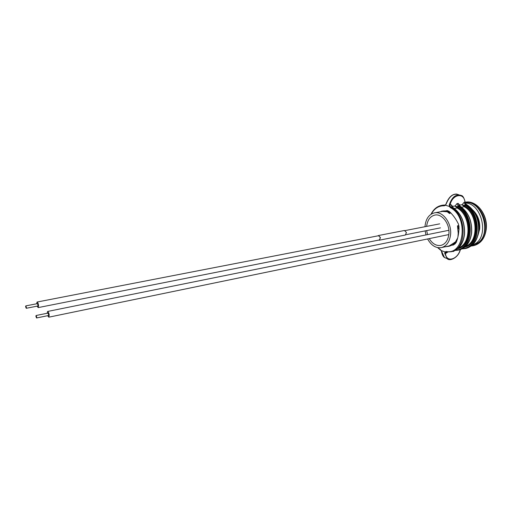 <?xml version="1.0" encoding="UTF-8"?>
<svg xmlns="http://www.w3.org/2000/svg" width="512" height="512" viewBox="0 0 512 512"><rect width="100%" height="100%" fill="white"/><g stroke="black" fill="none" stroke-linecap="round" stroke-linejoin="round"><path stroke-width="0.77" d="M426.669 230.592L427.514 234.611L426.669 230.592M429.242 238.618C432.422 243.821 436.307 246.08 440.896 245.408C445.382 244.16 448.038 240.422 448.877 234.189C450.112 224.083 442.074 213.325 434.829 215.085C430.17 216.301 427.43 220.07 426.624 226.4C427.43 220.07 430.17 216.301 434.829 215.085L434.829 215.085C442.016 213.35 450.01 223.91 448.896 233.978C448.109 240.32 445.44 244.134 440.896 245.408L440.896 245.408C436.307 246.08 432.422 243.821 429.235 238.618M471.174 246.029L473.082 245.754C479.706 243.898 483.686 238.534 485.024 229.658C486.963 215.558 475.782 200.493 465.158 202.272M427.59 238.957C431.226 245.491 435.84 248.371 441.427 247.597C446.547 246.163 449.587 241.888 450.547 234.765C451.974 223.181 442.765 210.861 434.483 212.858C429.075 214.272 425.926 218.65 425.043 225.99L424.992 226.714M459.021 227.059L458.15 225.581L457.478 225.907L458.214 233.178L457.958 236.627M450.01 212.096L447.885 212.371L449.741 213.606L450.374 212.781L451.258 213.331M434.483 212.858L442.451 211.405L448.941 211.942M454.675 243.309L454.285 243.136M454.234 243.302L454.56 243.437M457.69 237.914L454.419 243.789M425.146 230.893L425.984 234.918M454.298 244.416L455.213 242.131L449.229 245.894L441.427 247.597M457.478 225.907L458.797 228.653L457.741 228.858M454.413 242.4L453.504 244.582L452.614 244.051M465.267 202.701C481.44 199.661 492.275 232.723 478.221 242.746L471.712 245.613M465.382 203.034C480.864 202.976 489.229 233.882 476.166 243.194L471.763 245.568M439.238 211.994L447.302 210.566L449.139 211.373C452.864 214.701 455.955 218.925 458.413 224.038L458.995 226.554C459.04 232.314 458.131 237.574 456.269 242.342L454.989 243.955L449.242 246.234L447.078 246.368M444.877 246.848L449.242 246.234M464.538 234.278C465.043 222.003 460.979 212.922 452.358 207.027L450.899 207.117C467.2 215.066 467.027 249.517 450.976 251.75L446.259 251.955L445.472 253.267C445.971 262.707 457.35 259.962 460.166 249.971L460.326 249.594M471.667 232.787C472.192 220.589 468.134 211.571 459.494 205.734L458.061 205.824L457.894 207.578L457.107 207.994L457.51 207.411L457.894 207.578C472.589 215.437 472.211 246.227 457.658 248.73M478.682 231.386C477.312 240.704 473.126 246.355 466.138 248.352C473.037 246.413 477.178 240.774 478.554 231.437C479.11 219.142 475.008 210.112 466.246 204.358L465.126 204.557L464.96 206.298L464.173 206.707L464.576 206.131L464.96 206.298C479.622 214.048 479.264 244.506 464.742 247.149M449.306 204.634L450.995 204.646L452.64 206.374L455.104 205.933L457.011 203.578L458.15 203.379L459.757 205.101L462.189 204.666L464.077 202.323L464.986 202.163C464.147 192.154 452.486 194.074 450.067 204.813L450.08 206.163L449.37 206.432L449.306 204.634C452.141 196.742 456.186 193.702 461.427 195.514L461.427 195.514C462.861 195.718 464.083 197.862 465.101 201.939L465.427 203.418L466.33 204.352M458.765 194.746C453.67 192.966 449.523 195.955 446.31 203.718L445.51 205.254L444.301 205.798C438.707 205.658 434.387 208.416 431.334 214.067M438.061 247.693L441.299 250.573L445.03 251.949L446.227 251.494C464.531 255.334 468.621 216.685 450.394 207.686L449.338 206.438L445.51 205.254M454.669 250.624L453.434 251.482L452.371 251.43M447.757 252.045L446.394 253.056L444.704 253.318L445.03 251.949M441.299 250.573L444.467 257.53L447.226 258.624M449.165 259.501L447.078 258.509L444.704 253.318M452.64 206.374L452.39 207.04M454.496 208.467L457.107 207.994L455.667 206.419L457.51 207.411M455.891 249.978C472.525 249.965 474.483 215.194 457.958 206.624L455.667 206.419L455.104 205.933L455.514 206.643M459.757 205.101L459.514 205.747M461.651 207.168L464.173 206.707L462.746 205.146L464.576 206.131M462.938 248.416C479.578 248.269 481.536 213.811 465.03 205.344L462.746 205.146L462.189 204.666L462.592 205.37M460.442 249.562L460.288 249.952L459.334 249.875M445.062 251.974L445.702 252.282M446.31 203.718L446.15 203.635C448.87 196.934 452.48 193.747 456.966 194.093M445.478 205.235L446.15 203.648M460.275 249.978C458.106 258.125 449.306 261.683 447.078 258.509L444.467 257.53C443.174 256.698 442.234 254.906 441.658 252.16L441.267 250.573M26.406 307.45L25.773 305.901L25.613 306.746L26.246 308.294L26.406 307.45M26.246 308.294L37.856 306.003L38.029 305.165L37.382 303.635L25.773 305.901M37.12 306.15L38.17 307.603L38.579 305.632C38.272 303.462 37.773 302.266 37.069 302.035L36.646 303.776M36.749 317.12L36.077 315.514L35.904 316.371L36.576 317.978L36.749 317.12M36.576 317.978L48.442 315.539L48.627 314.688L47.949 313.101L36.077 315.514M47.661 315.699L48.774 317.184L49.21 315.187C48.896 312.934 48.365 311.693 47.616 311.456L47.168 313.261M378.918 240.058L379.36 240.07L380.371 237.6L378.496 235.642L378.093 235.821M378.707 240.096L379.386 240.186L380.448 237.587L378.47 235.526L377.882 235.859M379.386 240.186L405.344 235.034L406.445 232.486L404.454 230.49L378.47 235.526M486.227 229.363C484.928 238.163 480.87 243.558 474.048 245.542C480.678 243.686 484.666 238.323 486.003 229.453C488.013 214.963 476.16 199.674 465.382 202.208C476.57 199.763 488.154 214.906 486.24 229.242M478.054 234.938L479.539 229.178C480.077 221.69 477.946 215.45 473.158 210.451M478.547 232.442L479.136 229.261C479.654 223.008 478.131 217.446 474.573 212.57M447.885 212.371L450.541 212.595M459.04 228.595L458.989 229.722M453.843 244.685L452.781 245.197M454.714 243.264L454.31 243.027M440.275 249.306L440.435 249.702M471.654 232.858C470.304 242.234 466.144 247.917 459.174 249.914C466.054 247.974 470.17 242.304 471.533 232.909C472.058 220.531 467.949 211.437 459.2 205.626L458.15 203.379M464.531 234.349C463.206 243.782 459.066 249.498 452.115 251.494C458.97 249.555 463.066 243.859 464.403 234.4C464.902 221.939 460.787 212.774 452.051 206.906L450.995 204.646M430.989 214.285C433.44 209.306 437.011 206.33 441.69 205.357L445.158 205.107M445.363 204.973L442.842 205.152L445.37 204.966M458.714 247.77C471.699 243.475 470.893 215.392 457.376 208.134M457.011 203.578L458.061 205.824C474.394 213.696 474.15 247.91 458.054 250.163L455.008 250.464L459.174 249.914M465.83 246.17C478.758 241.741 477.92 214.003 464.448 206.848M464.077 202.323L465.126 204.557C481.485 212.339 481.178 246.323 465.03 248.602L462.029 248.902L466.138 248.352M450.08 206.163L450.899 207.117L450.394 207.686M478.688 231.315C479.232 219.142 475.155 210.176 466.451 204.416L465.427 203.418M444.301 205.798L445.101 205.133M446.886 251.981L446.394 253.056M453.517 251.091L453.434 251.482M446.227 251.494L446.483 251.936L452.115 251.494M472.89 210.106C477.926 215.053 480.186 221.37 479.674 229.062M479.667 229.126L477.946 235.36M474.048 245.542L473.082 245.754M437.658 247.622L441.171 250.656M441.158 211.354C443.949 210.579 446.81 210.803 449.754 212.032M456.102 242.586L456.09 242.042L454.72 243.814M441.69 205.357L442.842 205.152M465.555 203.405L465.12 202.048M445.421 204.915L444.915 205.178M37.069 302.035L378.938 235.654M405.139 230.573L439.686 223.859M38.17 307.603L379.763 239.891M405.946 234.701L440.467 227.853M47.616 311.456L448.87 230.291M48.774 317.184L448.832 234.573"/></g></svg>
